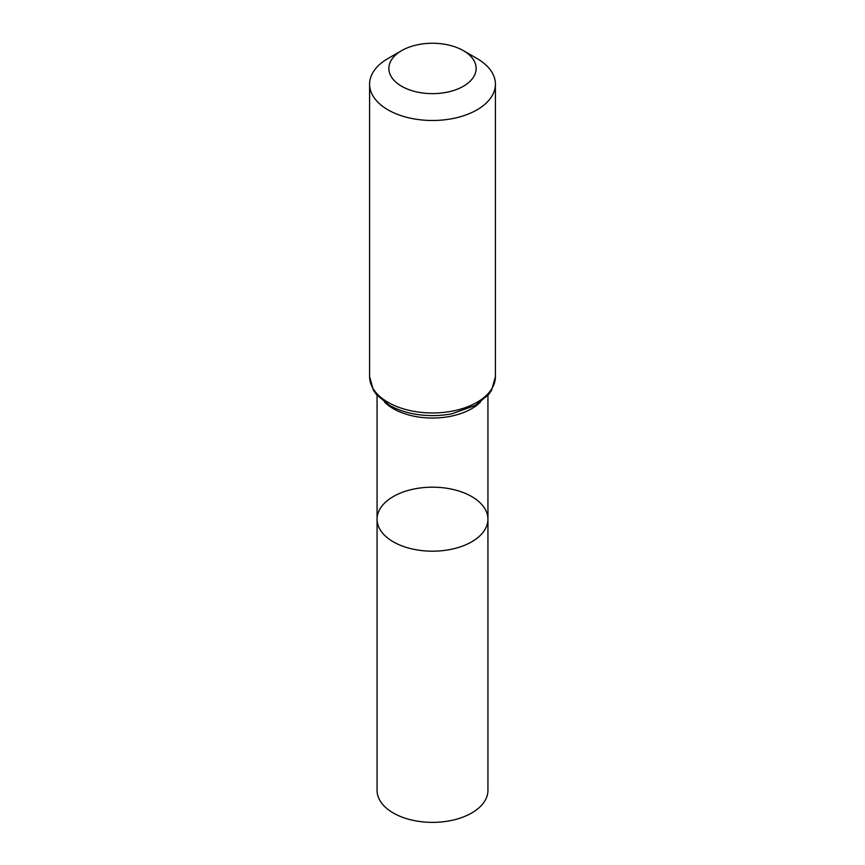 <?xml version="1.0" encoding="UTF-8"?>
<svg xmlns="http://www.w3.org/2000/svg" width="865" height="865" viewBox="0 0 865 865"><rect width="100%" height="100%" fill="white"/><g stroke="black" fill="none" stroke-linecap="round" stroke-linejoin="round"><path stroke-width="1.3" d="M377.064 519.184A55.436 32.005 0 0 0 432.5 551.189A55.436 32.005 0 0 0 487.936 519.184A55.436 32.005 180 0 1 453.714 548.756A55.436 32.005 180 0 1 393.294 541.814A55.436 32.005 180 0 1 377.064 519.184A55.436 32.005 180 0 1 432.5 487.179A55.436 32.005 180 0 1 487.936 519.184L487.936 790.361A55.436 32.005 0 0 1 453.714 819.934A55.436 32.005 0 0 1 393.294 812.992A55.436 32.005 0 0 1 377.064 790.361L377.064 395.327M476.983 58.496L463.359 50.635A43.639 25.193 180 0 1 463.359 86.262A43.639 25.193 180 0 1 401.641 86.262A43.639 25.193 180 0 1 401.641 50.635A43.639 25.193 180 0 1 463.359 50.635L476.983 58.496A62.907 36.319 180 0 1 495.407 84.175A62.907 36.319 180 0 1 432.5 120.495A62.907 36.319 180 0 1 369.593 84.175A62.907 36.319 180 0 1 388.017 58.496L401.641 50.635M480.345 402.203A55.436 32.005 180 0 1 384.655 402.203M495.407 376.643A62.907 36.319 180 0 1 432.5 412.962A62.907 36.319 180 0 1 369.593 376.643L373.421 390.277L376.707 394.916L389.153 405.112C396.116 409.123 404.139 412.021 413.211 413.794C426.186 416.249 439.15 416.227 452.092 413.73L475.48 405.328L488.455 394.721L491.666 390.115L495.407 376.643L495.407 84.175M487.936 395.327L487.936 519.184M369.593 84.175L369.593 376.643"/></g></svg>
